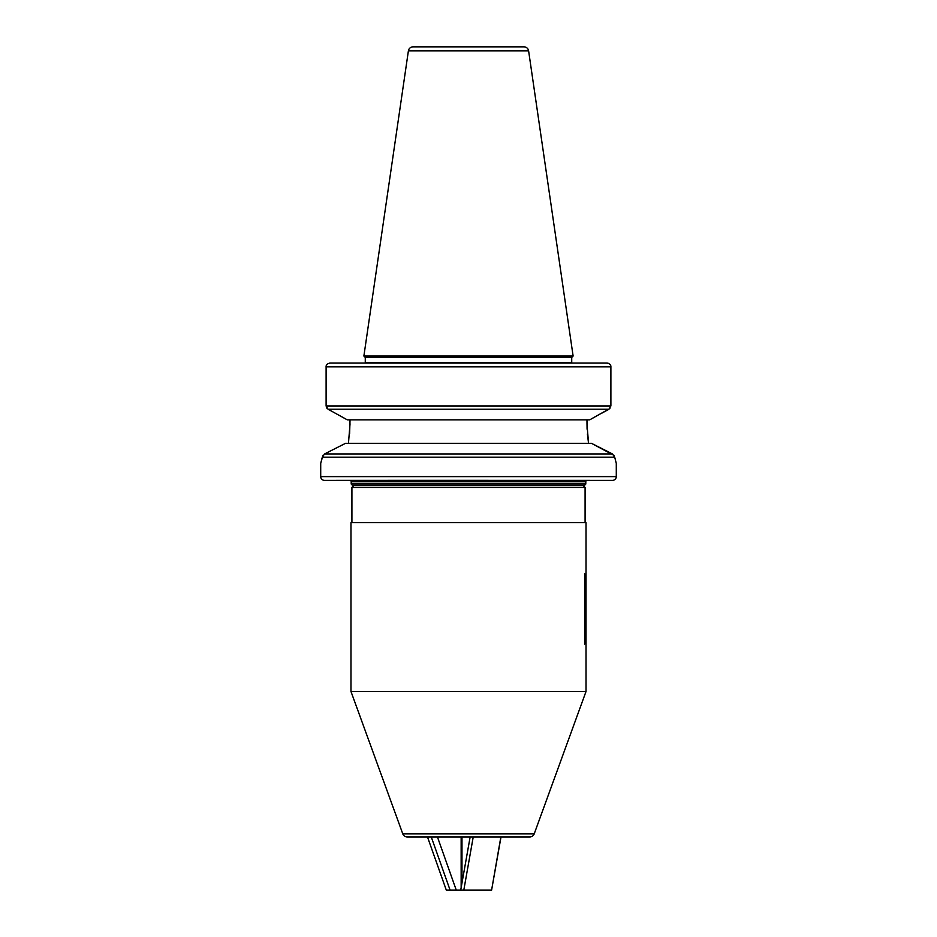 <?xml version="1.0" encoding="UTF-8"?>
<svg xmlns="http://www.w3.org/2000/svg" width="937" height="937" viewBox="0 0 937 937"><rect width="100%" height="100%" fill="white"/><g stroke="black" fill="none" stroke-linecap="round" stroke-linejoin="round"><path stroke-width="1.41" d="M571.781 363.076A1.874 1.874 0 0 1 571.722 362.607L571.722 357.43L365.278 357.43L365.278 362.607L571.722 362.607M421.709 480.318L612.54 480.365A3.748 3.748 0 0 0 616.288 476.617L320.712 476.617A3.748 3.748 0 0 0 324.46 480.365L421.709 480.318M431.711 480.365L416.895 480.365M413.03 46.85L523.97 46.85A4.697 4.697 0 0 1 528.609 50.867L573.116 356.037L363.884 356.037L408.391 50.867A4.697 4.697 0 0 1 413.03 46.85L423.934 46.85M585.789 481.77L351.211 481.77L351.211 483.644A1.405 1.405 0 0 0 352.617 485.061L584.383 485.061A1.405 1.405 0 0 0 585.789 483.644L585.789 481.77A1.405 1.405 0 0 1 587.206 480.365M351.211 481.77A1.405 1.405 0 0 0 349.794 480.365M571.722 357.43L573.116 356.037M365.278 357.43L363.884 356.037M344.968 443.611L324.553 453.941L322.305 457.197L320.712 463.417L320.712 476.617M614.028 455.394L591.423 443.306L612.447 453.941L614.707 457.197L616.288 463.417L616.288 476.617M607.071 363.076L329.918 363.076C327.271 363.661 325.994 364.915 326.099 366.824L610.889 366.824C611.006 364.915 609.729 363.661 607.071 363.076L608.511 363.345M321.145 461.8L322.972 455.394M591.423 443.306L345.577 443.306M586.96 419.846L587.077 429.205M587.394 433.96L588.541 443.306L586.96 423.829M349.606 433.96L350.04 419.846M350.04 423.829L348.459 443.306M609.905 408.473L589.713 419.846L347.287 419.846L335.751 413.486M610.889 366.824L610.889 405.944L608.98 409.2L601.249 413.486M326.884 408.216L326.111 405.944L328.02 409.2L347.287 419.846M329.929 363.076C327.271 363.661 325.994 364.915 326.111 366.824L326.111 405.944L610.889 405.944M523.97 46.85L513.066 46.85M424.133 480.365L415.243 480.365M614.707 457.197L322.293 457.197M431.254 836.94L450.1 890.15L446.317 890.15L427.483 836.94L424.438 836.94L512.562 836.94L501.014 836.94L491.597 890.15L500.862 836.94M354.256 485.061L582.744 485.061L585.086 487.404L351.914 487.404L354.256 485.061M586.023 691.494L350.977 691.494L402.781 833.848A4.697 4.697 0 0 0 407.197 836.94L529.803 836.94A4.697 4.697 0 0 0 534.219 833.848L586.023 691.494L586.023 641.88M585.086 522.588L585.086 487.404M351.914 522.588L351.914 487.404M586.023 575.962L586.023 522.588L350.977 522.588L350.977 691.494M584.618 644.106L584.618 573.737M586.023 642.7L586.023 575.142M437.438 836.94L456.272 890.15L482.368 890.15M461.156 836.94L461.156 887.644M450.1 890.15L456.272 890.15M479.51 890.15L491.433 890.15M473.232 836.94L463.803 890.15L464.412 890.15M461.976 883.052L461.976 836.94M470.14 836.94L460.711 890.15M528.609 50.867L408.391 50.867M585.789 483.644L351.211 483.644M612.447 453.941L324.553 453.941M608.98 409.2L328.02 409.2M402.781 833.848L534.219 833.848"/></g></svg>
